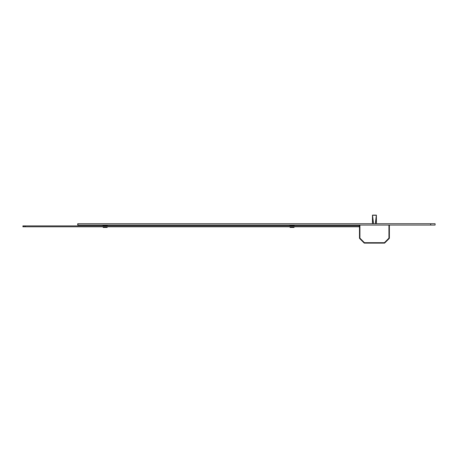 <?xml version="1.0" encoding="UTF-8"?>
<svg xmlns="http://www.w3.org/2000/svg" width="458" height="458" viewBox="0 0 458 458"><rect width="100%" height="100%" fill="white"/><g stroke="black" fill="none" stroke-linecap="round" stroke-linejoin="round"><path stroke-width="0.69" d="M430.669 225.061L77.711 225.061L77.837 223.727L435.1 223.727L435.1 225.061L430.669 225.061L430.669 223.727M292.725 223.727L291.397 223.727M294.053 226.784L294.053 227.449L290.069 227.449L290.069 226.784M107.264 225.061L107.264 225.811L102.964 225.679L107.395 225.679M103.096 225.061L102.964 225.679M107.395 225.193L102.964 225.193M294.145 225.061L294.145 225.811L289.845 225.679L294.276 225.679M289.977 225.061L289.845 225.679M294.276 225.193L289.845 225.193M359.484 226.784L22.9 226.784L22.9 225.903L23.032 226.784M23.873 226.784L23.873 225.903L23.032 225.903M23.873 225.903L24.142 226.784M25.293 226.784L25.293 225.903L24.142 225.903M25.293 225.903L25.556 226.784M359.284 226.784L359.284 225.903L25.556 225.903M359.421 225.903L359.421 226.784M24.005 225.903L24.005 226.784M25.425 226.784L25.425 225.903M105.844 223.727L104.516 223.727M107.172 226.784L107.172 227.449L103.187 227.449L103.187 226.784M376.373 215.111L372.486 215.117L372.486 223.727M376.373 223.727L376.39 215.283M372.44 223.727L372.469 215.317M376.39 215.317L376.424 223.727M389.374 225.061L389.374 238.16A0.441 0.441 0 0 1 389.248 238.475L384.726 242.998A0.441 0.441 0 0 1 384.411 243.129L364.448 243.129A0.441 0.441 0 0 1 364.139 242.998L359.616 238.475A0.441 0.441 0 0 1 359.484 238.16L359.484 225.061M359.616 238.475L359.925 238.16L364.448 242.683L364.448 243.129A0.441 0.441 0 0 1 364.139 242.998L364.448 242.683L384.411 242.683L384.411 243.129A0.441 0.441 0 0 0 384.726 242.998L384.411 242.683L388.934 238.16L389.374 238.16A0.441 0.441 0 0 1 389.248 238.475L388.934 238.16L388.934 225.061M77.934 225.061L77.934 223.727M375.32 223.727L376.327 215.271L372.531 215.271L373.539 223.727M376.373 215.604L375.405 223.727M373.453 223.727L372.486 215.604M359.925 225.061L359.925 238.16L359.484 238.16M77.711 225.061L77.711 223.727"/></g></svg>
